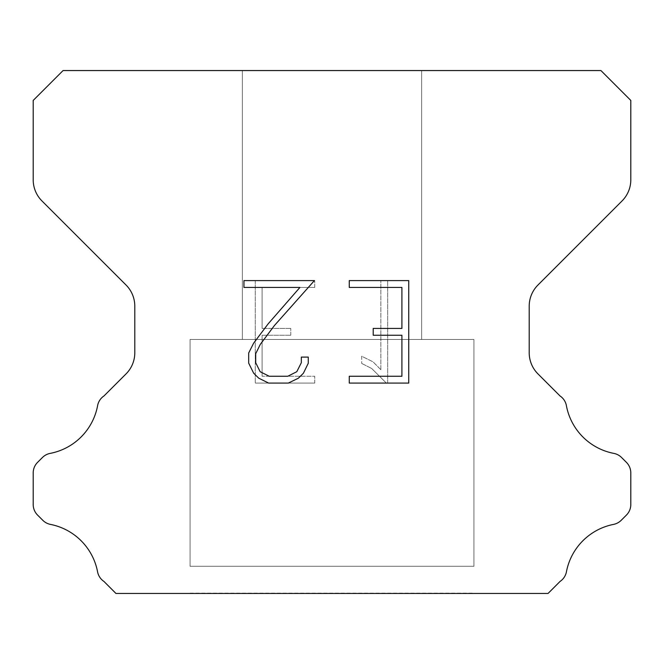 <?xml version="1.0" encoding="UTF-8"?>
<svg xmlns="http://www.w3.org/2000/svg" width="664" height="664" viewBox="0 0 664 664"><rect width="100%" height="100%" fill="white"/><g stroke="black" fill="none" stroke-linecap="round" stroke-linejoin="round"><path stroke-width="0.5" stroke-dasharray="3.32 2.49" d="M421.64 339.47L421.64 70.55L242.36 70.55L242.36 339.47L421.64 339.47L242.36 339.47L421.64 339.47L421.64 70.55L242.36 70.55L242.36 339.47L421.64 339.47L242.36 339.47L421.64 339.47L421.64 70.55L242.36 70.55L242.36 339.47L421.64 339.47L242.36 339.47L421.64 339.47L421.64 70.55L242.36 70.55L242.36 339.47L421.64 339.47L242.36 339.47L421.64 339.47L421.64 70.55L242.36 70.55L242.36 339.47L421.64 339.47L242.36 339.47L421.64 339.47L421.64 70.55L242.36 70.55L242.36 339.47L421.64 339.47L242.36 339.47L421.64 339.47L421.64 70.55L242.36 70.55L242.36 339.47L421.64 339.47L242.36 339.47L421.64 339.47L421.64 70.55L242.36 70.55L242.36 339.47L421.64 339.47L242.36 339.47L421.64 339.47L421.64 70.55L242.36 70.55L242.36 339.47L421.64 339.47L242.36 339.47L421.64 339.47L421.64 70.55L242.36 70.55L242.36 339.47L421.64 339.47L242.36 339.47L421.64 339.47L421.64 70.55L242.36 70.55L242.36 339.47L421.64 339.47L242.36 339.47L421.64 339.47L421.64 70.55L242.36 70.55L242.36 339.47L421.64 339.47L242.36 339.47L421.64 339.47L421.64 70.55L242.36 70.55L242.36 339.47L421.64 339.47L242.36 339.47L421.64 339.47L421.64 70.55L242.36 70.55L242.36 339.47L421.64 339.47L242.36 339.47L421.64 339.47L421.64 70.55L242.36 70.55L242.36 339.47L421.64 339.47L242.36 339.47L421.64 339.47L421.64 70.55L242.36 70.55L242.36 339.47L421.64 339.47L242.36 339.47L421.64 339.47L421.64 70.55L242.36 70.55L242.36 339.47L421.64 339.47L242.36 339.47L421.64 339.47L421.64 70.55L242.36 70.55L242.36 339.47L421.64 339.47L242.36 339.47L421.64 339.47L421.64 70.55L242.36 70.55L242.36 339.47L421.64 339.47L242.36 339.47L421.64 339.47L421.64 70.55L242.36 70.55L242.36 339.47L421.64 339.47L242.36 339.47L421.64 339.47L421.64 70.55L242.36 70.55L242.36 339.47L421.64 339.47L242.36 339.47L421.64 339.47L421.64 70.55L242.36 70.55L242.36 339.47L421.64 339.47L242.36 339.47L421.64 339.47L421.64 70.55L242.36 70.55L242.36 339.47L421.64 339.47L242.36 339.47L421.64 339.47L421.64 70.55L242.36 70.55L242.36 339.47L421.64 339.47L242.36 339.47L421.64 339.47L421.64 70.55L242.36 70.55L242.36 339.47L421.64 339.47L242.36 339.47L421.64 339.47L421.64 70.55L242.36 70.55L242.36 339.47L421.64 339.47L242.36 339.47L421.64 339.47L421.64 70.55L242.36 70.55L242.36 339.47L421.64 339.47L242.36 339.47L421.64 339.47L421.64 70.55L242.36 70.55L242.36 339.47L421.64 339.47L242.36 339.47L421.64 339.47L421.64 70.55L242.36 70.55L242.36 339.47L421.64 339.47L242.36 339.47L421.64 339.47L421.64 70.55L242.36 70.55L242.36 339.47L421.64 339.47L242.36 339.47L242.36 70.55L242.36 339.47L421.64 339.47L421.64 70.55L242.36 70.55L242.36 339.47L421.64 339.47L421.64 70.55L242.36 70.55L242.36 339.47L421.64 339.47L421.64 70.55L242.36 70.55L242.36 339.47L421.64 339.47L421.64 70.55L242.36 70.55L242.36 339.47L421.64 339.47L421.64 70.55L242.36 70.55L242.36 339.47L421.64 339.47L421.64 70.55L242.36 70.55L242.36 339.47L421.64 339.47L421.64 70.55L242.36 70.55L242.36 339.47L421.64 339.47L421.64 70.55L242.36 70.55L242.36 339.47L421.64 339.47L421.64 70.55L242.36 70.55L242.36 339.47L421.64 339.47L421.64 70.55L242.36 70.55L242.36 339.47L421.64 339.47L421.64 70.55L242.36 70.55L242.36 339.47L421.64 339.47L421.64 70.55L242.36 70.55L242.36 339.47L421.64 339.47L421.64 70.55L242.36 70.55L242.36 339.47L421.64 339.47L421.64 70.55L242.36 70.55L242.36 339.47L421.64 339.47L421.64 70.55L242.36 70.55L242.36 339.47L421.64 339.47L421.64 70.55L242.36 70.55L242.36 339.47L421.64 339.47L421.64 70.55L242.36 70.55L242.36 339.47L421.64 339.47L421.64 70.55L242.36 70.55L242.36 339.47L421.64 339.47L421.64 70.55L242.36 70.55L242.36 339.47L421.64 339.47L421.64 70.55L242.36 70.55L242.36 339.47L421.64 339.47L421.64 70.55L242.36 70.55L242.36 339.47L421.64 339.47L421.64 70.55L242.36 70.55L242.36 339.47L421.64 339.47L421.64 70.55L242.36 70.55L242.36 339.47L421.64 339.47L421.64 70.55L242.36 70.55L242.36 339.47L421.64 339.47L421.64 70.55L242.36 70.55L242.36 339.47L421.64 339.47L421.64 70.55L242.36 70.55L242.36 339.47L421.64 339.47L421.64 70.55L242.36 70.55L242.36 339.47L421.64 339.47L421.64 70.55L242.36 70.55L421.64 70.55L242.36 70.55L421.64 70.55L421.64 339.47L242.36 339.47M190.07 593.151L473.93 593.151M473.93 566.259L473.93 339.47L190.07 339.47L190.07 566.259L473.93 566.259L190.07 566.259L473.93 566.259L473.93 339.47L190.07 339.47L190.07 566.259L473.93 566.259L190.07 566.259L473.93 566.259L473.93 339.47L190.07 339.47L190.07 566.259L473.93 566.259L190.07 566.259L473.93 566.259L473.93 339.47L190.07 339.47L190.07 566.259L473.93 566.259L190.07 566.259L473.93 566.259L473.93 339.47L190.07 339.47L190.07 566.259L473.93 566.259L190.07 566.259L473.93 566.259L473.93 339.47L190.07 339.47L190.07 566.259L473.93 566.259L190.07 566.259L473.93 566.259L473.93 339.47L190.07 339.47L190.07 566.259L473.93 566.259L190.07 566.259L473.93 566.259L473.93 339.47L190.07 339.47L190.07 566.259L473.93 566.259L190.07 566.259L473.93 566.259L473.93 339.47L190.07 339.47L190.07 566.259L473.93 566.259L190.07 566.259L473.93 566.259L473.93 339.47L190.07 339.47L190.07 566.259L473.93 566.259L190.07 566.259L473.93 566.259L473.93 339.47L190.07 339.47L190.07 566.259L473.93 566.259L190.07 566.259L473.93 566.259L473.93 339.47L190.07 339.47L190.07 566.259L473.93 566.259L190.07 566.259L473.93 566.259L473.93 339.47L190.07 339.47L190.07 566.259L473.93 566.259L190.07 566.259L473.93 566.259L473.93 339.47L190.07 339.47L190.07 566.259L473.93 566.259L190.07 566.259L473.93 566.259L473.93 339.47L190.07 339.47L190.07 566.259L473.93 566.259L190.07 566.259L473.93 566.259L473.93 339.47L190.07 339.47L190.07 566.259L473.93 566.259L190.07 566.259L473.93 566.259L473.93 339.47L190.07 339.47L190.07 566.259L473.93 566.259L190.07 566.259L473.93 566.259L473.93 339.47L190.07 339.47L190.07 566.259L473.93 566.259L190.07 566.259L473.93 566.259L473.93 339.47L190.07 339.47L190.07 566.259L473.93 566.259L190.07 566.259L473.93 566.259L473.93 339.47L190.07 339.47L190.07 566.259L473.93 566.259L190.07 566.259L473.93 566.259L473.93 339.47L190.07 339.47L190.07 566.259L473.93 566.259L190.07 566.259L473.93 566.259L473.93 339.47L190.07 339.47L190.07 566.259L473.93 566.259L190.07 566.259L473.93 566.259L473.93 339.47L190.07 339.47L190.07 566.259L473.93 566.259L190.07 566.259L473.93 566.259L473.93 339.47L190.07 339.47L190.07 566.259L473.93 566.259L190.07 566.259L473.93 566.259L473.93 339.47L190.07 339.47L190.07 566.259L473.93 566.259L190.07 566.259L473.93 566.259L473.93 339.47L190.07 339.47L190.07 566.259L473.93 566.259L190.07 566.259L473.93 566.259L473.93 339.47L190.07 339.47L190.07 566.259L473.93 566.259L190.07 566.259L473.93 566.259L473.93 339.47L190.07 339.47L190.07 566.259L473.93 566.259L190.07 566.259L473.93 566.259L473.93 339.47L190.07 339.47L190.07 566.259L473.93 566.259L190.07 566.259L473.93 566.259L473.93 339.47L190.07 339.47L190.07 566.259L473.93 566.259L190.07 566.259L190.07 339.47L190.07 566.259L473.93 566.259L473.93 339.47L190.07 339.47L190.07 566.259L473.93 566.259L473.93 339.47L190.07 339.47L190.07 566.259L473.93 566.259L473.93 339.47L190.07 339.47L190.07 566.259L473.93 566.259L473.93 339.47L190.07 339.47L190.07 566.259L473.93 566.259L473.93 339.47L190.07 339.47L190.07 566.259L473.93 566.259L473.93 339.47L190.07 339.47L190.07 566.259L473.93 566.259L473.93 339.47L190.07 339.47L190.07 566.259L473.93 566.259L473.93 339.47L190.07 339.47L190.07 566.259L473.93 566.259L473.93 339.47L190.07 339.47L190.07 566.259L473.93 566.259L473.93 339.47L190.07 339.47L190.07 566.259L473.93 566.259L473.93 339.47L190.07 339.47L190.07 566.259L473.93 566.259L473.93 339.47L190.07 339.47L190.07 566.259L473.93 566.259L473.93 339.47L190.07 339.47L190.07 566.259L473.93 566.259L473.93 339.47L190.07 339.47L190.07 566.259L473.93 566.259L473.93 339.47L190.07 339.47L190.07 566.259L473.93 566.259L473.93 339.47L190.07 339.47L190.07 566.259L473.93 566.259L473.93 339.47L190.07 339.47L190.07 566.259L473.93 566.259L473.93 339.47L190.07 339.47L190.07 566.259L473.93 566.259L473.93 339.47L190.07 339.47L190.07 566.259L473.93 566.259L473.93 339.47L190.07 339.47L190.07 566.259L473.93 566.259L473.93 339.47L190.07 339.47L190.07 566.259L473.93 566.259L473.93 339.47L190.07 339.47L190.07 566.259L473.93 566.259L473.93 339.47L190.07 339.47L190.07 566.259L473.93 566.259L473.93 339.47L190.07 339.47L190.07 566.259L473.93 566.259L473.93 339.47L190.07 339.47L190.07 566.259L473.93 566.259L473.93 339.47L190.07 339.47L190.07 566.259L473.93 566.259L473.93 339.47L190.07 339.47L190.07 566.259L473.93 566.259L473.93 339.47L190.07 339.47L473.93 339.47L190.07 339.47L473.93 339.47L473.93 566.259L190.07 566.259M190.07 339.47L473.93 339.47M401.911 335.262L401.911 376.256L349.264 376.256L349.264 383.087L408.742 383.087L408.742 280.598L349.264 280.598L349.264 287.429L401.911 287.429L401.911 328.431L373.218 328.431L373.218 335.262L401.911 335.262M308.27 363.249L308.27 357.099L301.332 357.099L301.332 362.71L296.791 371.707L287.786 376.256L269.235 376.256L260.155 371.724L255.69 362.71L255.69 353.713L260.296 344.367L274.506 325.426L314.404 280.598L243.945 280.598L243.945 287.429L299.929 287.429L268.098 323.916L253.623 343.188L248.685 352.999L248.685 363.142L253.623 373.143L258.694 378.148L268.629 383.087L288.317 383.087L298.327 378.223L303.398 373.251L308.27 363.249M262.089 376.256L262.089 335.262L262.089 376.256L314.736 376.256L262.089 376.256M262.089 335.262L290.782 335.262L262.089 335.262M290.782 335.262L290.782 328.431L290.782 335.262M290.782 328.431L262.089 328.431L290.782 328.431M262.089 328.431L262.089 287.429L262.089 328.431M262.089 287.429L314.736 287.429L262.089 287.429M314.736 287.429L314.736 280.598L314.736 287.429M314.736 383.087L314.736 376.256L314.736 383.087L255.258 383.087L314.736 383.087M255.258 280.598L255.258 383.087L255.258 280.598L314.736 280.598L255.258 280.598M361.689 356.236L361.689 363.432L361.689 356.236L373.035 361.83L361.689 356.236M361.689 363.432L371.699 368.495L361.689 363.432M371.699 368.495L386.232 382.954L371.699 368.495M386.232 382.954L387.668 382.954L386.232 382.954M387.668 382.954L387.668 280.465L387.668 382.954M380.837 369.699L373.035 361.83L380.837 369.699L380.837 280.465L380.837 369.699M387.668 280.465L380.837 280.465L387.668 280.465M63.08 70.55L33.2 100.43L33.2 179.803A29.88 29.88 0 0 0 41.948 200.935L126.044 285.022A29.88 29.88 0 0 1 134.792 306.154L134.792 352.767A29.88 29.88 0 0 1 126.044 373.898L104.007 395.927A14.94 14.94 0 0 0 97.533 406.028A59.76 59.76 0 0 1 50.182 453.387A14.94 14.94 0 0 0 42.446 457.496L37.574 462.36A14.94 14.94 0 0 0 33.2 472.926L33.2 504.515A14.94 14.94 0 0 0 37.574 515.081L42.803 520.31A14.94 14.94 0 0 0 50.472 524.402A59.76 59.76 0 0 1 97.5 571.43A14.94 14.94 0 0 0 103.941 581.44L115.943 593.45L548.057 593.45L560.059 581.44A14.94 14.94 0 0 0 566.5 571.43A59.76 59.76 0 0 1 613.528 524.402A14.94 14.94 0 0 0 621.197 520.31L626.426 515.081A14.94 14.94 0 0 0 630.8 504.515L630.8 472.926A14.94 14.94 0 0 0 626.426 462.36L621.554 457.496A14.94 14.94 0 0 0 613.818 453.387A59.76 59.76 0 0 1 566.467 406.028A14.94 14.94 0 0 0 559.993 395.927L537.956 373.898A29.88 29.88 0 0 1 529.208 352.767L529.208 306.154A29.88 29.88 0 0 1 537.956 285.022L622.052 200.935A29.88 29.88 0 0 0 630.8 179.803L630.8 100.43L600.92 70.55L63.08 70.55M473.93 593.45L190.07 593.45M242.36 70.55L421.64 70.55"/><path stroke-width="1" d="M401.911 376.256L401.911 335.262L373.218 335.262L373.218 328.431L401.911 328.431L401.911 287.429L349.264 287.429L349.264 280.598L408.742 280.598L408.742 383.087L349.264 383.087L349.264 376.256L401.911 376.256M308.27 357.099L308.27 363.249L303.398 373.251L298.327 378.223L288.317 383.087L268.629 383.087L258.694 378.148L253.623 373.143L248.685 363.142L248.685 352.999L253.623 343.188L268.098 323.916L299.929 287.429L243.945 287.429L243.945 280.598L314.404 280.598L274.506 325.426L260.296 344.367L255.69 353.713L255.69 362.71L260.155 371.724L269.235 376.256L287.786 376.256L296.791 371.707L301.332 362.71L301.332 357.099L308.27 357.099M600.92 70.55L63.08 70.55L33.2 100.43L33.2 179.803A29.88 29.88 0 0 0 41.948 200.935L126.044 285.022A29.88 29.88 0 0 1 134.792 306.154L134.792 352.767A29.88 29.88 0 0 1 126.044 373.898L104.007 395.927A14.94 14.94 0 0 0 97.533 406.028A59.76 59.76 0 0 1 50.182 453.387A14.94 14.94 0 0 0 42.446 457.496L37.574 462.36A14.94 14.94 0 0 0 33.2 472.926L33.2 504.515A14.94 14.94 0 0 0 37.574 515.081L42.803 520.31A14.94 14.94 0 0 0 50.472 524.402A59.76 59.76 0 0 1 97.5 571.43A14.94 14.94 0 0 0 103.941 581.44L115.943 593.45L548.057 593.45L560.059 581.44A14.94 14.94 0 0 0 566.5 571.43A59.76 59.76 0 0 1 613.528 524.402A14.94 14.94 0 0 0 621.197 520.31L626.426 515.081A14.94 14.94 0 0 0 630.8 504.515L630.8 472.926A14.94 14.94 0 0 0 626.426 462.36L621.554 457.496A14.94 14.94 0 0 0 613.818 453.387A59.76 59.76 0 0 1 566.467 406.028A14.94 14.94 0 0 0 559.993 395.927L537.956 373.898A29.88 29.88 0 0 1 529.208 352.767L529.208 306.154A29.88 29.88 0 0 1 537.956 285.022L622.052 200.935A29.88 29.88 0 0 0 630.8 179.803L630.8 100.43L600.92 70.55"/></g></svg>
